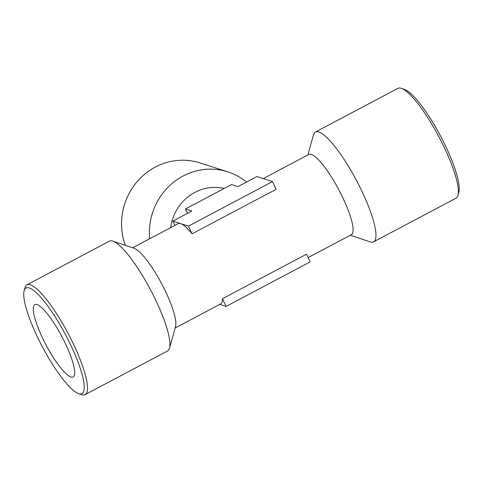 <?xml version="1.0" encoding="UTF-8"?>
<svg xmlns="http://www.w3.org/2000/svg" width="483" height="483" viewBox="0 0 483 483"><rect width="100%" height="100%" fill="white"/><g stroke="black" fill="none" stroke-linecap="round" stroke-linejoin="round"><path stroke-width="0.72" d="M134.081 248.262A45.402 9.932 62.1 0 1 134.153 248.286A45.402 9.932 62.1 0 1 161.672 283.781A45.402 9.932 62.1 0 1 175.577 326.49L169.509 348.152A62.132 13.59 62.1 0 1 167.553 350.972L85.135 394.629A62.132 13.59 62.1 0 1 81.796 394.689A62.132 13.59 62.1 0 1 81.699 394.659L78.651 393.639A59.741 13.071 62.1 0 1 36.599 335.238A59.741 13.071 62.1 0 1 24.15 290.742A59.741 13.071 62.1 0 1 65.465 334.556A59.741 13.071 62.1 0 1 78.747 393.669A59.741 13.071 62.1 0 1 78.651 393.639M132.644 247.779L178.215 223.641A45.402 9.932 62.1 0 1 180.648 223.599A45.402 9.932 62.1 0 1 192.053 233.82L276.125 189.288L272.509 181.566L188.436 226.098L172.86 221.099L191.817 211.053L185.418 209L231.574 184.554L237.974 186.607L256.932 176.567L272.509 181.566M222.452 298.711L306.524 254.185L310.14 261.901L226.068 306.433L222.452 298.711A45.402 9.932 62.1 0 1 220.719 303.885L175.142 328.023M263.253 178.595L308.854 154.445A45.402 9.932 62.1 0 1 311.287 154.403A45.402 9.932 62.1 0 1 341.167 194.365A45.402 9.932 62.1 0 1 351.352 234.69L308.124 257.59M224.257 188.43A45.402 43.228 107.8 0 0 221.558 187.899A45.402 43.228 107.8 0 0 170.65 227.65M350.356 235.221L370.177 241.862A62.132 13.59 -117.9 0 0 373.607 241.832L456.03 198.181A62.132 13.59 -117.9 0 0 457.981 195.355A62.132 13.59 -117.9 0 0 438.962 136.912A62.132 13.59 -117.9 0 0 401.301 88.341A62.132 13.59 -117.9 0 0 401.204 88.311A62.132 13.59 -117.9 0 0 397.865 88.371L315.447 132.028A62.132 13.59 -117.9 0 0 313.491 134.848L307.858 154.977M373.607 241.832A62.132 13.59 -117.9 0 0 359.666 186.649A62.132 13.59 -117.9 0 0 318.78 131.962A62.132 13.59 -117.9 0 0 315.447 132.028M457.981 195.355L458.85 192.258A59.741 13.071 -117.9 0 0 446.401 147.762A59.741 13.071 -117.9 0 0 404.349 89.361A59.741 13.071 -117.9 0 0 404.253 89.331M24.15 290.742L25.019 287.645A62.132 13.59 62.1 0 1 26.97 284.819A62.132 13.59 62.1 0 1 68.061 333.367A62.132 13.59 62.1 0 1 85.135 394.629M26.97 284.819L109.393 241.168A62.132 13.59 62.1 0 1 112.726 241.102A62.132 13.59 62.1 0 1 112.823 241.138A62.132 13.59 62.1 0 1 150.485 289.709A62.132 13.59 62.1 0 1 169.509 348.152M65.905 344.645A40.94 8.96 62.1 0 1 73.15 376.994A40.94 8.96 62.1 0 1 46.072 345.007A40.94 8.96 62.1 0 1 34.83 304.64A40.94 8.96 62.1 0 1 65.905 344.645M246.511 182.085A62.132 59.155 107.8 0 0 227.801 171.851L199.98 162.916A62.132 59.155 107.8 0 0 138.301 180.31A62.132 59.155 107.8 0 0 125.284 245.316M227.801 171.851A62.132 59.155 107.8 0 0 149.652 238.771M187.458 213.365L185.418 209M174.876 225.41L172.86 221.099M192.053 233.82L188.436 226.098M226.068 306.433L219.747 304.405M134.153 248.286L112.823 241.138M404.349 89.361L401.301 88.341"/></g></svg>
